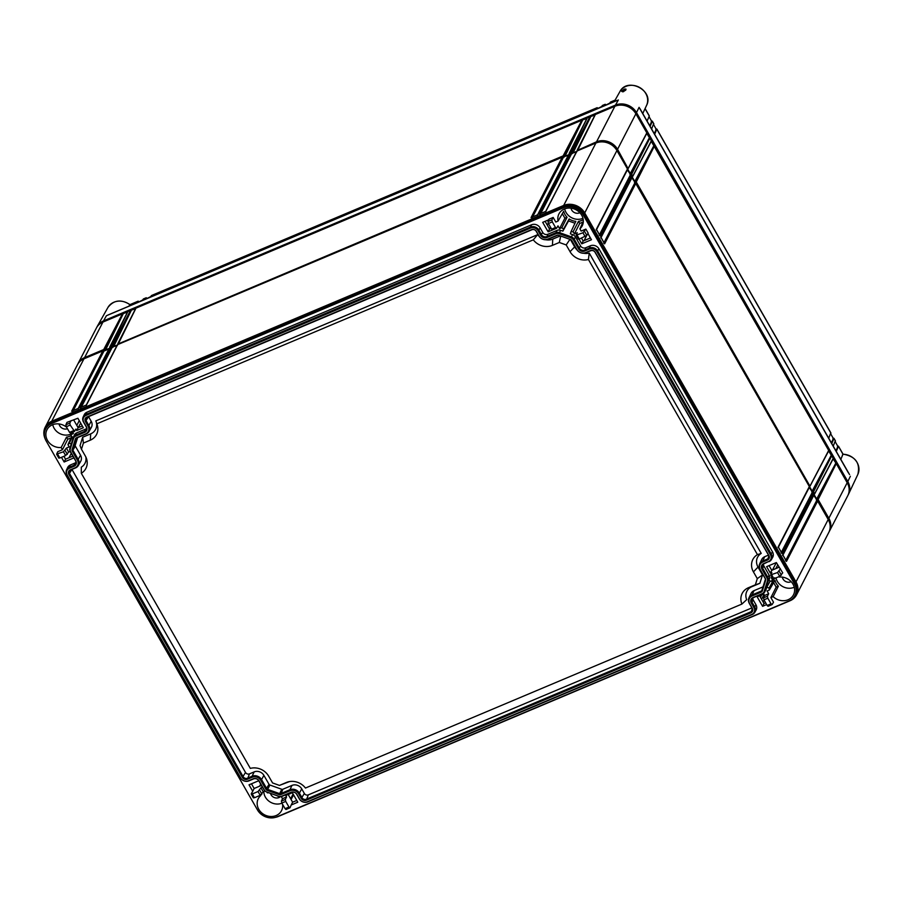 <?xml version="1.0" encoding="UTF-8"?>
<svg xmlns="http://www.w3.org/2000/svg" width="903" height="903" viewBox="0 0 903 903"><rect width="100%" height="100%" fill="white"/><g stroke="black" fill="none" stroke-linecap="round" stroke-linejoin="round"><path stroke-width="1.35" d="M770.507 554.826A5.7 5.012 -152.7 0 1 768.374 561.621L763.656 563.607A4.583 4.041 -152.7 0 0 761.94 569.071L767.087 578.067A4.109 3.623 -152.7 0 1 767.448 580.922L764.085 591.623A4.109 3.623 -152.7 0 1 762.188 593.677L752.989 597.549A4.583 4.041 -152.7 0 0 751.273 603.012L753.915 607.629A5.7 5.012 -152.7 0 1 751.781 614.412L307.201 801.808A5.7 5.012 -152.7 0 1 299.638 799.11L296.997 794.505A4.583 4.041 -152.7 0 0 290.901 792.326L281.702 796.198A4.109 3.623 -152.7 0 1 278.655 796.243L266.724 791.987A4.109 3.623 -152.7 0 1 264.308 789.99L259.161 781.005A4.583 4.041 -152.7 0 0 253.066 778.826L248.348 780.813A5.7 5.012 -152.7 0 1 240.785 778.115L67.217 475.057A5.7 5.012 -152.7 0 1 69.35 468.262L74.069 466.275A4.583 4.041 -152.7 0 0 75.784 460.812L70.637 451.816A4.109 3.623 -152.7 0 1 70.276 448.972L73.64 438.26A4.109 3.623 -152.7 0 1 75.536 436.217L84.735 432.334A4.583 4.041 -152.7 0 0 86.451 426.871L83.81 422.254A5.7 5.012 -152.7 0 1 85.943 415.47L530.524 228.075A5.7 5.012 -152.7 0 1 538.086 230.773L540.728 235.39A4.583 4.041 -152.7 0 0 546.823 237.557L556.022 233.685A4.109 3.623 -152.7 0 1 559.07 233.651L571.001 237.907A4.109 3.623 -152.7 0 1 573.416 239.893L578.563 248.878A4.583 4.041 -152.7 0 0 584.659 251.057L589.377 249.07A5.7 5.012 -152.7 0 1 596.939 251.768L770.507 554.826L772.516 551.902A6.434 5.666 27.3 0 1 772.675 557.32L771.455 559.476A6.344 5.587 -152.7 0 0 771.309 554.126L597.741 251.068A6.344 5.587 -152.7 0 0 589.309 248.054L590.404 245.785A6.434 5.666 27.3 0 1 598.949 248.833L772.516 551.902M762.753 562.027A6.49 5.711 27.3 0 0 760.326 569.759L765.473 578.744A2.212 1.953 27.3 0 1 765.665 580.279L762.301 590.991A2.212 1.953 27.3 0 1 761.274 592.086L752.086 595.969A6.49 5.711 27.3 0 0 749.659 603.701L752.301 608.306A3.793 3.341 27.3 0 1 750.878 612.832L306.298 800.227A3.793 3.341 27.3 0 1 301.252 798.433L298.611 793.816A6.49 5.711 27.3 0 0 289.987 790.746L280.799 794.617A2.212 1.953 27.3 0 1 279.151 794.64L267.22 790.385A2.212 1.953 27.3 0 1 265.922 789.312L260.775 780.316A6.49 5.711 27.3 0 0 252.163 777.246L247.445 779.233A3.793 3.341 27.3 0 1 242.399 777.438L68.831 474.368A3.793 3.341 27.3 0 1 70.253 469.842L74.972 467.856A6.49 5.711 27.3 0 0 77.398 460.124L72.251 451.139A2.212 1.953 27.3 0 1 72.059 449.604L75.423 438.892A2.212 1.953 27.3 0 1 76.45 437.797L85.638 433.925A6.49 5.711 27.3 0 0 88.065 426.193L85.424 421.577A3.793 3.341 27.3 0 1 86.846 417.051L531.427 229.655A3.793 3.341 27.3 0 1 536.472 231.45L539.114 236.067A6.49 5.711 27.3 0 0 547.737 239.137L556.925 235.265A2.212 1.953 27.3 0 1 558.573 235.243L570.504 239.498A2.212 1.953 27.3 0 1 571.802 240.57L576.949 249.567A6.49 5.711 27.3 0 0 585.562 252.637L590.28 250.65A3.793 3.341 27.3 0 1 595.325 252.445L768.893 555.514A3.793 3.341 27.3 0 1 767.471 560.041L762.753 562.027L762.685 561.011L764.773 556.677L768.476 555.108M573.416 239.893L574.218 239.193L579.365 248.178A3.939 3.465 -152.7 0 0 584.591 250.052L589.309 248.054L589.377 249.07M575.425 236.958L574.218 239.193A4.763 4.199 -152.7 0 0 571.418 236.891L572.581 234.611A4.854 4.278 27.3 0 1 575.425 236.958L580.573 245.955A3.849 3.386 -152.7 0 0 585.686 247.772L590.404 245.785M559.07 233.651L559.488 232.624L571.418 236.891L571.001 237.907M560.639 230.355L559.488 232.624A4.763 4.199 -152.7 0 0 555.955 232.681L557.038 230.4A4.854 4.278 27.3 0 1 560.639 230.355L562.874 231.145L568.54 220.942L574.963 223.233M538.086 230.773L538.888 230.073L541.529 234.69A3.939 3.465 -152.7 0 0 546.755 236.552L555.955 232.681L556.022 233.685M540.096 227.838L538.888 230.073A6.344 5.587 -152.7 0 0 530.456 227.071L531.551 224.791A6.434 5.666 27.3 0 1 540.096 227.838L542.737 232.455A3.849 3.386 -152.7 0 0 547.85 234.272L557.038 230.4M85.943 415.47L85.875 414.466L530.456 227.071L530.524 228.075M83.178 416.994L84.227 414.759A6.434 5.666 27.3 0 1 86.959 412.186L85.875 414.466A6.344 5.587 -152.7 0 0 83.178 416.994A6.344 5.587 -152.7 0 0 83.494 422.028L86.135 426.634A3.939 3.465 -152.7 0 1 84.656 431.329L85.751 429.049A3.849 3.386 -152.7 0 0 86.62 428.519M75.536 436.217L75.468 435.201L84.656 431.329L84.735 432.334M73.448 437.108L74.497 434.874A4.854 4.278 27.3 0 1 76.563 432.932L75.468 435.201A4.763 4.199 -152.7 0 0 73.267 437.571L69.903 448.283A4.763 4.199 -152.7 0 0 70.321 451.59L75.468 460.575A3.939 3.465 -152.7 0 1 73.99 465.271L75.084 462.991A3.849 3.386 -152.7 0 0 75.954 462.46M69.35 468.262L69.283 467.257L73.99 465.271L74.069 466.275M66.585 469.797L67.635 467.551A6.434 5.666 27.3 0 1 70.366 464.977L69.283 467.257A6.344 5.587 -152.7 0 0 66.585 469.797A6.344 5.587 -152.7 0 0 66.901 474.82L240.469 777.889A6.344 5.587 -152.7 0 0 248.901 780.892L253.619 778.905A3.939 3.465 -152.7 0 1 258.845 780.768L263.992 789.764A4.763 4.199 -152.7 0 0 266.791 792.066L278.722 796.322A4.763 4.199 -152.7 0 0 282.255 796.277L291.443 792.405A3.939 3.465 -152.7 0 1 296.681 794.268L299.322 798.884A6.344 5.587 -152.7 0 0 307.754 801.887L752.334 614.491A6.344 5.587 -152.7 0 0 754.863 612.279A6.344 5.587 -152.7 0 0 754.716 606.929L755.924 604.694A6.434 5.666 27.3 0 1 756.082 610.123L754.863 612.279M762.188 593.677L753.542 597.628A3.939 3.465 -152.7 0 0 752.075 602.312L754.716 606.929L753.915 607.629M762.742 593.745A4.763 4.199 -152.7 0 0 764.943 591.375L766.162 589.207A4.854 4.278 27.3 0 1 765.846 589.93L764.638 592.086M767.448 580.922L768.306 580.674L764.943 591.375L764.085 591.623M769.525 578.507L768.306 580.674A4.763 4.199 -152.7 0 0 767.889 577.367L769.096 575.132A4.854 4.278 27.3 0 1 769.525 578.507L768.893 580.505L771.207 581.329A13.071 11.513 27.3 0 1 772.539 579.907L771.264 577.683L772.02 577.367M768.374 561.621L764.209 563.686A3.939 3.465 -152.7 0 0 762.742 568.371L767.889 577.367L767.087 578.067M768.927 561.7A6.344 5.587 -152.7 0 0 771.455 559.476M573.123 231.71L574.398 233.933L579.715 223.447L578.484 221.314L573.123 231.71A13.071 11.513 -152.7 0 1 571.001 231.732L570.346 233.809L572.581 234.611M563.585 207.724L51.64 423.507A14.629 12.89 -152.7 0 0 45.613 428.981A14.629 12.89 -152.7 0 0 46.155 440.946L257.457 809.901A14.629 12.89 -152.7 0 0 276.894 816.831L788.838 601.048A14.629 12.89 -152.7 0 0 794.866 595.574A14.629 12.89 -152.7 0 0 794.324 583.598L583.022 214.654A14.629 12.89 -152.7 0 0 563.585 207.724L564.093 206.719L52.148 422.514A14.629 12.89 -152.7 0 0 46.132 427.988L45.613 428.981M587.898 233.538L591.442 239.735L581.746 243.821L579.071 239.137M574.398 233.933L577.243 232.737L576.159 235.13L577.175 235.231L579.354 239.035L586.815 235.401L588.158 233.109L585.866 229.102L581.16 231.078L579.884 228.854A13.071 11.513 -152.7 0 0 582.345 225.569A13.071 11.513 -152.7 0 0 581.701 215.219A13.071 11.513 -152.7 0 0 570.233 208.085A13.071 11.513 -152.7 0 0 559.126 213.582A13.071 11.513 -152.7 0 0 558.065 221.066L555.785 222.025L553.155 217.431L549.058 219.158L547.974 221.551L548.414 223.515L551.643 229.148L555.526 227.511L552.297 221.878L548.414 223.515M552.512 229.972L548.121 231.823L542.68 222.341L548.787 219.768M555.526 227.511L556.643 228.166L557.986 225.863L559.578 228.651L561.847 227.691A13.071 11.513 -152.7 0 0 563.528 229.08L562.874 231.145M86.959 412.186L531.551 224.791M76.563 432.932L85.751 429.049M73.391 437.244L71.371 436.521A13.071 11.513 27.3 0 0 71.123 434.535L73.391 433.575L72.635 432.255M66.325 426.713L65.885 424.749L66.969 422.367L77.895 418.247L83.324 427.74L76.721 430.517L75.897 429.072L74.554 431.374L70.208 425.076L66.325 426.713L69.554 432.356L73.436 430.72M56.663 454.096L57.69 454.209L59.869 458.002L65.626 455.575L63.458 451.771L56.663 454.096L57.747 451.703L62.454 449.728L61.178 447.504A13.071 11.513 27.3 0 1 47.487 440.393A13.071 11.513 27.3 0 1 47.182 429.376A13.071 11.513 27.3 0 1 66.687 427.333M71.269 443.937L69.271 443.226A13.071 11.513 27.3 0 1 67.939 444.648L69.215 446.872L66.37 448.069L68.662 452.076L70.152 451.455L73.843 457.911L64.147 461.997L61.472 457.324M70.366 464.977L75.084 462.991M268.812 792.789A13.071 11.513 -152.7 0 0 267.356 792.845L266.938 792.123M265.053 791.051L263.236 791.818L260.944 787.811L258.021 791.525L252.264 793.951L254.443 797.744L260.199 795.317L258.021 791.525M261.407 785.418L254.149 788.477L252.727 791.276L249.025 784.82L258.732 780.734L262.423 787.19L260.944 787.811M252.727 791.276L251.237 793.839L252.264 793.951L251.237 793.839M260.335 795.261L260.595 795.701A13.071 11.513 -152.7 0 0 258.472 798.32A13.071 11.513 -152.7 0 0 258.777 809.336A13.071 11.513 -152.7 0 0 270.652 816.493A13.071 11.513 -152.7 0 0 281.702 810.307A13.071 11.513 -152.7 0 0 282.56 804.28M288.96 807.045L285.732 801.401L281.849 803.038L285.077 808.682L288.96 807.045L290.077 807.688L291.195 805.002L297.787 802.214L292.358 792.732L285.754 795.509L286.59 796.965L282.492 798.692L281.273 796.559M279.433 796.525L278.621 796.864A13.071 11.513 -152.7 0 0 277.492 795.882M752.82 598.034A3.849 3.386 -152.7 0 0 753.283 600.077L755.924 604.694M766.658 604.581L762.583 606.308L757.154 596.815L763.757 594.039L764.581 595.483L768.679 593.756L767.087 590.98L769.356 590.02A13.071 11.513 27.3 0 1 769.108 588.034L766.794 587.21L766.162 589.207M771.049 603.836L767.821 598.204L763.938 599.84L767.166 605.473L771.049 603.836L772.167 604.491L773.51 602.188L770.869 597.594L773.149 596.635A13.071 11.513 27.3 0 0 793.647 594.513A13.071 11.513 27.3 0 0 792.992 584.162A13.071 11.513 27.3 0 0 779.3 577.051L779.052 576.611M779.695 576.351L782.732 572.852L776.332 562.558L766.636 566.644L770.327 573.1L771.817 572.479L770.733 574.872L771.749 574.974L773.927 578.778L779.695 576.351L777.517 572.547L770.733 574.872M763.486 564.104A3.849 3.386 -152.7 0 0 763.949 566.147L769.096 575.132M576.159 235.13L582.943 232.805L585.866 229.102M579.354 239.035L578.36 238.968L579.354 239.035M285.077 808.682L286.003 809.494L289.874 807.846M286.59 796.965L285.337 799.426L285.732 801.401M296.782 800.442L292.606 802.203L288.192 794.482M292.606 802.203L291.195 805.002M281.849 803.038L281.409 801.074L282.492 798.692M281.939 803.196A12.574 11.073 27.3 0 1 265.403 797.168A12.574 11.073 -152.7 0 1 263.834 791.57M71.281 435.494A12.665 11.152 27.3 0 1 66.54 437.097L67.77 439.23L71.089 437.831M558.065 221.066L563.675 211.313A12.665 11.152 -152.7 0 0 564.939 214.451A12.665 11.152 -152.7 0 0 567.073 217.239L564.894 218.154L562.321 213.672M571.001 231.732L575.854 221.348A12.665 11.152 -152.7 0 1 569.161 218.955L568.54 220.942M579.715 223.447L583.033 222.048M578.484 221.314A12.665 11.152 -152.7 0 0 583.225 219.7M773.623 582.616L776.185 587.108L778.375 586.182A12.665 11.152 27.3 0 1 776.241 583.406A12.665 11.152 27.3 0 1 774.977 580.257L769.356 590.02M69.271 443.226L72.308 436.86M71.642 436.623L67.939 444.648M61.178 447.504L66.54 437.097M71.416 433.903A12.574 11.073 27.3 0 1 54.101 428.214A12.574 11.073 -152.7 0 1 52.746 424.658M71.123 434.535L72.059 432.492M260.595 795.701L261.069 794.854M280.427 796.627A5.937 5.226 27.3 0 1 271.058 794.775A5.937 5.226 -152.7 0 1 270.482 793.387M576.667 151.365L572.152 153.273M568.585 154.774L564.059 156.682M117.266 345.002L112.74 346.91M109.184 348.411L104.658 350.319M816.955 499.562L813.93 494.291M812.418 491.65L809.404 486.378M635.08 182L632.066 176.728M630.554 174.098L627.54 168.827M82.308 425.968L78.143 427.717L73.719 420.008M72.827 456.139L65.558 459.198L63.899 456.297M254.149 788.477L251.463 783.793M765.642 602.809L764.006 603.509L759.581 595.788M779.018 567.242L771.749 570.312L769.063 565.617M551.18 228.335L549.532 229.023L545.119 221.314M590.438 237.963L583.169 241.022L581.509 238.121M65.558 459.198L64.147 461.997M59.869 458.002L58.864 457.934L59.869 458.002M68.662 452.076L65.626 455.575M62.454 449.728L67.77 439.23M66.37 448.069L63.458 451.771M78.143 427.717L76.721 430.517M71.066 420.64L69.813 423.101L70.208 425.076M69.554 432.356L70.479 433.169L74.351 431.521M59.09 423.959A5.937 5.226 -152.7 0 0 59.756 425.832A5.937 5.226 27.3 0 0 67.477 428.711M263.236 791.818L260.199 795.317M254.443 797.744L253.438 797.676L254.443 797.744M549.532 229.023L548.121 231.823M551.643 229.148L552.568 229.96M553.155 217.431L551.902 219.892L552.297 221.878M559.578 228.651L564.894 218.154M582.954 218.3A12.574 11.073 -152.7 0 1 566.046 212.431A12.574 11.073 27.3 0 1 564.691 208.875M579.884 228.854L583.315 221.416M569.161 218.955L563.528 229.08M561.847 227.691L567.073 217.239M579.861 212.724A5.937 5.226 -152.7 0 1 571.701 210.038A5.937 5.226 27.3 0 1 571.035 208.164M583.169 241.022L581.746 243.821M767.166 605.473L768.092 606.285M764.581 595.483L763.498 597.876L763.938 599.84M768.679 593.756L767.426 596.217L767.821 598.204M770.869 597.594L776.185 587.108M774.661 577.785L769.108 588.034M773.058 578.992L772.539 579.907M794.256 587.243A12.574 11.073 -152.7 0 1 777.348 581.374A12.574 11.073 27.3 0 1 776.004 577.897M766.794 587.21L770.236 580.99M773.927 578.778L772.934 578.71L773.927 578.778M771.749 570.312L770.327 573.1M780.429 568.845L777.517 572.547M778.375 586.182L773.149 596.635M782.325 577.119A5.937 5.226 27.3 0 0 783.003 578.992A5.937 5.226 -152.7 0 0 791.163 581.679M764.006 603.509L762.583 606.308M79.261 420.64L76.8 425.381M80.649 423.055L78.245 427.683M71.269 453.408L68.944 457.765M764.028 594.501L761.579 599.276M764.085 600.089L763.125 601.974M775.79 568.597L777.709 564.962M772.46 570.007L776.354 562.592M275.178 817.418A15.825 13.929 -152.7 0 0 278.124 816.538L790.069 600.743A15.825 13.929 -152.7 0 0 796.581 594.829L828.796 532.42A15.825 13.929 -152.7 0 0 828.209 519.485L817.644 501.041L786.49 561.395L782.709 554.803L813.874 494.449L813.118 493.128L781.964 553.494L778.183 546.902L809.348 486.548L635.78 183.478L604.626 243.844L600.845 237.252L632.01 176.898L631.253 175.577L600.089 235.931L596.319 229.351L627.483 168.985L616.918 150.541A15.825 13.929 -152.7 0 0 595.901 143.046L577.04 150.993L545.875 211.347L539.136 214.192L570.301 153.826L568.958 154.402L537.793 214.756L531.054 217.6L562.219 157.235L117.638 344.63L86.474 404.995L79.735 407.829L110.9 347.474L109.545 348.039L78.392 408.404L71.653 411.237L102.818 350.883L83.956 358.83A15.825 13.929 -152.7 0 0 77.444 364.756L45.229 427.153A15.825 13.929 -152.7 0 0 45.15 438.802M796.581 594.829A15.825 13.929 -152.7 0 0 795.995 581.893L584.704 212.939A15.825 13.929 -152.7 0 0 563.686 205.444L51.731 421.238A15.825 13.929 -152.7 0 0 45.229 427.153M71.653 411.237L72.872 411.283L71.653 411.237M73.267 410.515L103.969 351.064L108.891 348.987M102.818 350.883L103.969 351.064M576.836 151.738L577.04 150.993L576.836 151.738M570.301 153.826L576.374 151.941M568.755 155.147L568.958 154.402L568.755 155.147M562.219 157.235L568.292 155.35M117.435 345.386L117.638 344.63L117.435 345.386M110.9 347.474L116.972 345.578M109.353 348.795L109.545 348.039L109.353 348.795M794.866 595.574L795.374 594.569A14.629 12.89 -152.7 0 0 794.832 582.604L583.541 213.661A14.629 12.89 -152.7 0 0 564.093 206.719L563.686 205.444L595.901 143.046M596.319 229.351L596.194 229.96L596.319 229.351M627.483 168.985L627.28 169.741L627.483 168.985M813.772 495.363L817.644 501.041M813.874 494.449L813.682 495.205L813.874 494.449M809.246 487.451L813.118 493.128M809.348 486.548L809.156 487.293L809.348 486.548M631.908 177.801L635.78 183.478M632.01 176.898L631.818 177.643L632.01 176.898M627.371 169.899L631.253 175.577M816.696 500.465L785.87 560.187M786.49 561.395L785.61 560.684L786.49 561.395M782.709 554.803L782.585 555.413L782.709 554.803M630.305 175.013L599.479 234.724M634.832 182.914L604.005 242.625M812.169 492.564L781.343 552.275M600.089 235.931L599.22 235.22L600.089 235.931M600.845 237.252L600.721 237.861L600.845 237.252M604.626 243.844L603.746 243.133L604.626 243.844M778.183 546.902L778.059 547.511L778.183 546.902M781.964 553.494L781.084 552.783L781.964 553.494M545.875 211.347L545.751 211.957L545.875 211.347M539.136 214.192L540.366 214.237L539.136 214.192M540.762 213.469L571.452 154.018M81.349 407.106L112.051 347.655M532.668 216.878L563.37 157.415M78.392 408.404L78.268 409.014L78.392 408.404M79.735 407.829L80.954 407.874L79.735 407.829M86.474 404.995L86.349 405.605L86.474 404.995M531.054 217.6L532.273 217.634L531.054 217.6M537.793 214.756L537.669 215.365L537.793 214.756M585.562 252.637L590.833 250.729A3.149 2.765 27.3 0 1 595.009 252.219L768.577 555.277A3.149 2.765 27.3 0 1 767.403 559.025L762.685 561.011A7.134 6.287 27.3 0 0 759.66 563.867L761.669 559.6A7.314 6.434 27.3 0 1 764.773 556.677M760.326 569.759L760.01 569.522A7.134 6.287 27.3 0 1 759.66 563.867M760.01 569.522L765.157 578.518A1.558 1.377 27.3 0 1 765.292 579.602L761.929 590.302A1.558 1.377 27.3 0 1 761.206 591.081L752.018 594.953L754.107 590.607L763.012 586.86M749.659 603.701L749.343 603.464A7.134 6.287 27.3 0 1 748.993 597.809A7.134 6.287 27.3 0 1 752.018 594.953L752.086 595.969M749.343 603.464L751.985 608.08A3.149 2.765 27.3 0 1 750.811 611.828L306.219 799.223A3.149 2.765 27.3 0 1 302.042 797.733L299.401 793.116L301.715 788.861L304.356 793.466A2.969 2.619 -152.7 0 0 308.307 794.877L751.883 607.9M289.987 790.746L289.919 789.73A7.134 6.287 27.3 0 1 299.401 793.116L298.611 793.816M292.008 785.396L289.919 789.73L280.731 793.613A1.558 1.377 27.3 0 1 279.569 793.624L267.638 789.369A1.558 1.377 27.3 0 1 266.724 788.612L261.577 779.616L263.89 775.361L269.038 784.346A1.388 1.219 -152.7 0 0 269.85 785.023L281.781 789.278A1.388 1.219 -152.7 0 0 282.808 789.267L292.008 785.396A7.314 6.434 27.3 0 1 301.715 788.861M252.163 777.246L252.084 776.241A7.134 6.287 27.3 0 1 261.577 779.616L260.775 780.316M71.958 469.436L245.514 772.471A2.969 2.619 -152.7 0 0 249.454 773.882L254.172 771.896L252.084 776.241L247.377 778.228A3.149 2.765 27.3 0 1 243.189 776.738L69.633 473.669A3.149 2.765 27.3 0 1 70.806 469.921L75.525 467.935A7.134 6.287 27.3 0 0 78.358 465.44L80.683 461.331A7.314 6.434 27.3 0 0 80.514 455.168L75.367 446.172A1.388 1.219 -152.7 0 1 75.242 445.213L77.635 437.605M77.398 460.124L78.2 459.424A7.134 6.287 27.3 0 1 78.358 465.44M80.514 455.168L78.2 459.424L73.041 450.439A1.558 1.377 27.3 0 1 72.906 449.355L76.27 438.644A1.558 1.377 27.3 0 1 76.992 437.876L86.191 433.993A7.134 6.287 27.3 0 0 89.025 431.51L91.35 427.39A7.314 6.434 27.3 0 0 91.18 421.227L88.55 416.644M88.065 426.193L88.866 425.494A7.134 6.287 27.3 0 1 89.025 431.51M91.18 421.227L88.866 425.494L86.225 420.877A3.149 2.765 27.3 0 1 87.399 417.13L531.98 229.734A3.149 2.765 27.3 0 1 536.156 231.224L538.798 235.83A7.134 6.287 27.3 0 0 548.29 239.216L557.478 235.344A1.558 1.377 27.3 0 1 558.641 235.333L570.572 239.588A1.558 1.377 27.3 0 1 571.486 240.345L576.633 249.33A7.134 6.287 27.3 0 0 586.115 252.716M748.993 597.809L751.003 593.531A7.314 6.434 27.3 0 1 754.107 590.607M254.172 771.896A7.314 6.434 27.3 0 1 263.89 775.361M96.847 423.812L533.312 239.837A15.193 13.376 -152.7 0 0 552.399 245.39L559.307 242.478L566.192 244.939L570.053 251.689A15.193 13.376 -152.7 0 0 588.429 259.5L757.448 554.623A15.193 13.376 -152.7 0 0 753.429 571.881L757.301 578.631L755.36 584.805L748.452 587.718A15.193 13.376 -152.7 0 0 741.905 604.073L305.451 788.048A15.193 13.376 -152.7 0 0 287.797 781.975A15.193 13.376 -152.7 0 0 286.353 782.495L279.456 785.407L272.571 782.946L268.699 776.196A15.193 13.376 -152.7 0 0 250.323 768.385L81.304 473.262A15.193 13.376 -152.7 0 0 86.485 458.555A15.193 13.376 -152.7 0 0 85.322 456.004L81.462 449.254L83.403 443.08L90.3 440.167A15.193 13.376 -152.7 0 0 97.152 424.624A15.193 13.376 -152.7 0 0 96.847 423.812L95.853 420.888L537.657 234.667A12.021 10.588 -152.7 0 0 539.057 236.247M545.83 239.746A12.021 10.588 -152.7 0 0 552.783 239.092L560.3 235.92M81.462 449.254L80.028 445.63L82.67 437.244L90.684 433.869A12.021 10.588 -152.7 0 0 96.316 422.254M81.304 473.262L81.315 467.156A12.021 10.588 -152.7 0 0 85.83 456.963M289.468 781.592L279.456 785.407M583.654 253.235A12.021 10.588 -152.7 0 0 589.219 253.066L761.229 553.404A12.021 10.588 -152.7 0 0 758.023 567.084L762.516 574.918L759.875 583.304L751.86 586.69A12.021 10.588 -152.7 0 0 746.691 599.66L741.905 604.073M570.436 239.532L574.647 246.891A12.021 10.588 -152.7 0 0 576.893 249.747M533.312 239.837L537.657 234.667M559.307 242.478L560.718 236.078M566.192 244.939L569.94 239.363M588.429 259.5L589.219 253.066M757.448 554.623L761.229 553.404M757.301 578.631L762.516 574.918M755.36 584.805L759.875 583.304M83.403 443.08L82.67 437.244M96.745 327.405A15.825 13.929 27.3 0 1 97.242 326.412A15.825 13.929 27.3 0 1 103.54 320.892L106.407 315.734L109.139 314.583M843.007 454.13C855.491 456.331 860.446 463.081 857.85 474.391L848.583 494.076A15.825 13.929 27.3 0 0 847.804 481.547L636.502 112.593A15.825 13.929 27.3 0 0 615.485 105.098L103.54 320.892M848.583 494.076A15.825 13.929 27.3 0 1 848.064 495.058M623.759 91.542C622.269 92.072 622.539 91.609 624.537 90.131L625.463 89.973M623.205 91.203C620.858 91.959 621.241 91.271 624.345 89.137C626.919 88.787 626.535 89.465 623.205 91.203L623.363 91.135M616.252 100.831L106.407 315.734M636.502 112.593L639.076 107.344L640.701 110.177M848.402 472.856L639.076 107.344M840.817 459.367L842.962 454.254L838.469 446.184L837.453 446.33M645.035 108.653L649.28 116.035L647.09 121.104M651.627 129.016L653.648 123.677M650.115 126.375L652.293 121.307L651.266 121.228M828.728 438.26L830.749 432.921M654.641 134.287L656.82 129.208L655.792 129.14M833.255 446.161L835.286 440.822M831.753 443.531L833.932 438.463L832.916 438.406M836.28 451.432L838.458 446.364M128.915 306.173L129.851 304.729L130.043 305.767L129.863 304.717L137.922 301.309L136.974 302.776M138.972 302.008L138.622 301.478A1.58 0.61 67.1 0 0 138.046 301.207L129.998 304.616C121.126 299.017 113.767 299.965 107.931 307.46L97.242 326.412M142.719 299.954L138.136 302.291M150.812 296.545L146.218 298.882M649.02 116.634L651.706 121.318L649.788 125.799M609.796 103.077L605.202 105.414M653.546 124.535L656.233 129.231L654.314 133.7M601.714 106.486L597.12 108.823M830.658 433.779L833.345 438.474L831.415 442.955M835.185 441.691L837.871 446.375L835.941 450.857M150.451 297.098L151.399 295.631A1.58 0.61 -112.9 0 1 151.512 295.518A1.58 0.61 -112.9 0 1 151.681 295.507M598 108.518L597.617 107.999A1.58 0.61 67.1 0 0 597.03 107.739A1.58 0.61 67.1 0 0 596.906 107.841L151.399 295.631M842.454 455.067L842.962 454.254L842.454 455.067M601.353 107.039L602.301 105.572A1.58 0.61 -112.9 0 1 602.425 105.459A1.58 0.61 -112.9 0 1 602.583 105.448M606.094 105.109L605.699 104.601A1.58 0.61 67.1 0 0 605.112 104.33A1.58 0.61 67.1 0 0 604.999 104.432L604.051 105.899M609.435 103.631L610.383 102.163A1.58 0.61 -112.9 0 1 610.507 102.05A1.58 0.61 -112.9 0 1 610.665 102.039M610.383 102.163L615.067 100.188M145.067 299.367L146.004 297.9A1.58 0.61 67.1 0 1 146.128 297.798A1.58 0.61 67.1 0 1 146.704 298.069L146.568 298.329M142.369 300.507L143.306 299.04A1.58 0.61 -112.9 0 1 143.43 298.927A1.58 0.61 -112.9 0 1 143.588 298.916M595.969 109.308L596.906 107.841M849.012 487.868A15.058 13.263 -152.7 0 0 847.161 481.818L635.859 112.864A15.058 13.263 -152.7 0 0 615.846 105.73L103.901 321.524A15.058 13.263 -152.7 0 0 102.062 322.473M564.273 157.043L563.122 155.903L581.837 120.212L135.969 308.149L118.033 344.472M112.954 347.271L111.803 346.142L130.517 310.44L135.574 308.713M130.517 310.44L127.887 311.558L109.952 347.869M104.872 350.68L103.71 349.551L122.436 313.849L127.492 312.122M122.436 313.849L102.931 322.078A15.825 13.929 -152.7 0 0 96.418 327.992L78.076 363.525A15.825 13.929 -152.7 0 0 77.771 364.146M635.893 113.778L617.55 149.322L628.082 168.59L646.819 132.854L635.893 113.778A15.825 13.929 -152.7 0 0 614.875 106.283L595.37 114.5L577.435 150.824M572.355 153.634L571.204 152.494L589.919 116.803L594.975 115.076M589.919 116.803L587.289 117.909L569.353 154.232M581.837 120.212L586.894 118.474M103.71 349.551L84.589 357.611A15.825 13.929 -152.7 0 0 78.076 363.525M111.803 346.142L109.737 347.497M571.204 152.494L569.138 153.86M617.55 149.322A15.825 13.929 -152.7 0 0 596.533 141.816L577.22 150.451M563.122 155.903L117.819 344.088M104.342 349.766L123.124 313.962L105.572 349.935M571.836 152.72L590.618 116.905L573.055 152.889M563.743 156.129L582.537 120.313L564.973 156.298M112.423 346.368L131.217 310.553L113.654 346.538M628.082 168.59L627.416 168.872M646.751 133.407L651.345 140.766L632.608 176.503L631.739 174.087L629.933 174.358M632.608 176.503L631.942 176.785M651.289 141.308L828.683 450.416L809.957 486.153L636.265 182L634.459 182.271M809.957 486.153L809.28 486.435M828.627 450.958L833.221 458.318L814.483 494.054L813.603 491.65L811.797 491.921M814.483 494.054L813.817 494.336M829.101 531.799A15.825 13.929 -152.7 0 0 829.428 531.201A15.825 13.929 -152.7 0 0 828.841 518.266L818.129 499.551L816.323 499.822M829.428 531.201L847.782 495.668A15.825 13.929 -152.7 0 0 847.195 482.721L836.268 463.645L818.129 499.551M833.153 458.871L836.268 463.645M816.662 499.066L835.693 463.307L817.497 499.325M812.136 491.153L831.166 455.405L812.971 491.424M634.798 181.503L653.828 145.744L635.633 181.774M630.271 173.602L649.302 137.843L631.107 173.861M596.939 251.768L598.949 248.833M584.659 251.057L585.686 247.772M578.563 248.878L580.573 245.955M546.823 237.557L547.85 234.272M540.728 235.39L542.737 232.455M73.64 438.26L73.267 437.571M70.276 448.972L69.903 448.283M751.273 603.012L753.283 600.077M761.94 569.071L763.949 566.147M585.121 236.597L582.943 232.805M285.337 799.426L281.409 801.074M67.33 454.367L65.129 450.529M69.813 423.101L65.885 424.749M261.904 794.121L259.703 790.272M551.902 219.892L547.974 221.551M586.815 235.401L584.613 231.563M767.426 596.217L763.498 597.876M781.388 575.143L779.187 571.306M261.114 784.888L260.651 785.734M260.674 784.12L259.635 786.163M293.069 793.974L290.676 798.828M293.588 794.866L291.082 799.539M761.714 594.896L760.484 597.357M550.491 227.127L549.498 228.967M547.297 225.118L548.256 223.199M586.611 235.649L584.117 240.616M589.546 238.336L590.077 237.342M83.956 358.83L51.731 421.238L51.64 423.507M616.918 150.541L584.704 212.939L583.022 214.654M828.209 519.485L795.995 581.893L794.324 583.598M767.471 560.041L768.871 555.966M765.665 580.279L765.292 579.602M762.301 590.991L761.929 590.302M761.274 592.086L762.595 588.192M750.878 612.832L752.278 608.769M306.298 800.227L308.307 794.877M301.252 798.433L304.356 793.466M280.799 794.617L282.808 789.267M279.151 794.64L281.781 789.278M267.22 790.385L269.85 785.023M265.922 789.312L269.038 784.346M247.445 779.233L249.454 773.882M242.399 777.438L245.514 772.471M68.831 474.368L71.924 469.458M72.251 451.139L75.367 446.172M72.059 449.604L75.242 445.213M75.423 438.892L76.518 438.215M85.424 421.577L88.517 416.655M552.399 245.39L552.783 239.092M570.053 251.689L574.647 246.891M753.429 571.881L758.023 567.084M748.452 587.718L751.86 586.69M286.353 782.495L289.174 781.637M90.3 440.167L90.684 433.869M624.345 89.137L624.537 90.131M642.755 113.518L646.548 105.437A15.024 13.229 -152.7 0 0 639.087 87.185A15.024 13.229 -152.7 0 0 619.876 91.666L614.288 101.587M615.485 105.098L618.352 99.951M847.804 481.547L850.366 476.287M857.85 474.391A15.024 13.229 -152.7 0 0 842.95 454.265M652.293 121.307L653.806 123.937M656.82 129.208L830.907 433.192M833.932 438.463L835.433 441.093M129.851 304.729A15.024 13.229 -152.7 0 0 107.931 307.46M602.301 105.572L604.999 104.432M143.306 299.04L146.004 297.9M102.931 322.078L84.589 357.611M614.875 106.283L596.533 141.816M847.195 482.721L828.841 518.266M649.867 138.182L631.739 174.087M654.393 146.094L636.265 182M831.742 455.744L813.603 491.65M576.17 235.378L578.338 239.171M56.675 454.356L58.842 458.137M251.248 794.098L253.416 797.88M552.591 229.949L556.44 228.324M768.114 606.274L771.963 604.649M770.744 575.121L772.912 578.913M596.544 229.61L627.551 169.55M786.355 561.023L782.878 554.961M782.946 555.074L813.942 495.013M599.953 235.559L596.488 229.497M601.071 237.512L632.077 177.462M604.479 243.471L601.014 237.41M778.409 547.162L809.415 487.112M781.817 553.121L778.352 547.06M576.735 151.252L545.683 211.392M545.739 211.37L539.418 214.034M109.24 348.298L78.2 408.438M78.256 408.416L71.924 411.079M86.338 405.007L80.006 407.671M117.322 344.89L86.282 405.029M537.657 214.779L531.325 217.442M568.642 154.661L537.601 214.801M625.756 90.142L622.72 91.846M849.542 474.594L639.945 108.62M645.092 108.541L649.28 115.855M151.512 295.518L597.03 107.739M656.831 129.027L830.918 433M838.469 446.184L843.018 454.119M833.932 438.271L835.444 440.912M652.305 121.126L653.806 123.756M602.425 105.459L605.112 104.33M610.507 102.05L615.112 100.109M646.548 105.437C654.461 90.627 627.371 76.642 619.876 91.666M107.739 315.102L617.268 100.335M143.43 298.927L146.128 297.798M628.341 168.297L646.875 133.181M810.205 485.859L828.74 450.744M814.743 493.76L833.266 458.645M632.868 176.198L651.402 141.082M127.707 311.693L109.76 347.023M135.789 308.284L117.841 343.614M587.108 118.045L569.161 153.375M595.201 114.636L577.243 149.977"/></g></svg>
